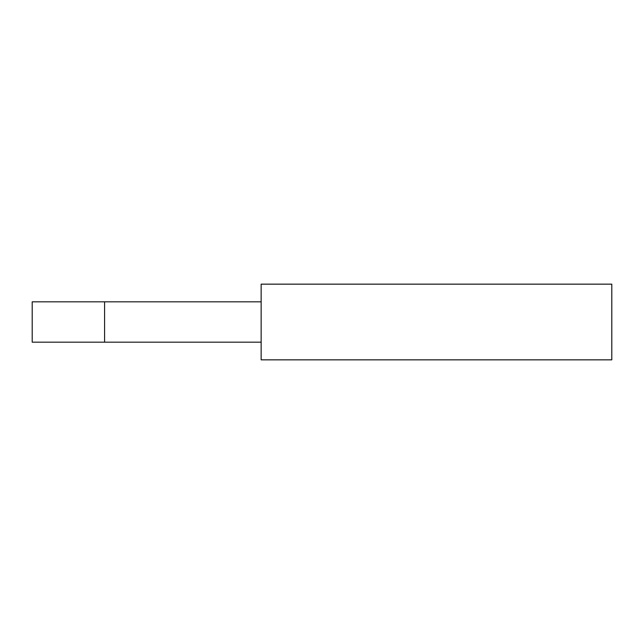 <?xml version="1.0" encoding="UTF-8"?>
<svg xmlns="http://www.w3.org/2000/svg" width="644" height="644" viewBox="0 0 644 644"><rect width="100%" height="100%" fill="white"/><g stroke="black" fill="none" stroke-linecap="round" stroke-linejoin="round"><path stroke-width="0.97" d="M261.142 284.157L611.8 284.157L611.8 359.843L261.142 359.843L261.142 284.157M104.586 301.819L104.586 342.181L32.2 342.181L32.2 301.819L261.142 301.819M261.142 342.181L104.586 342.181"/></g></svg>
